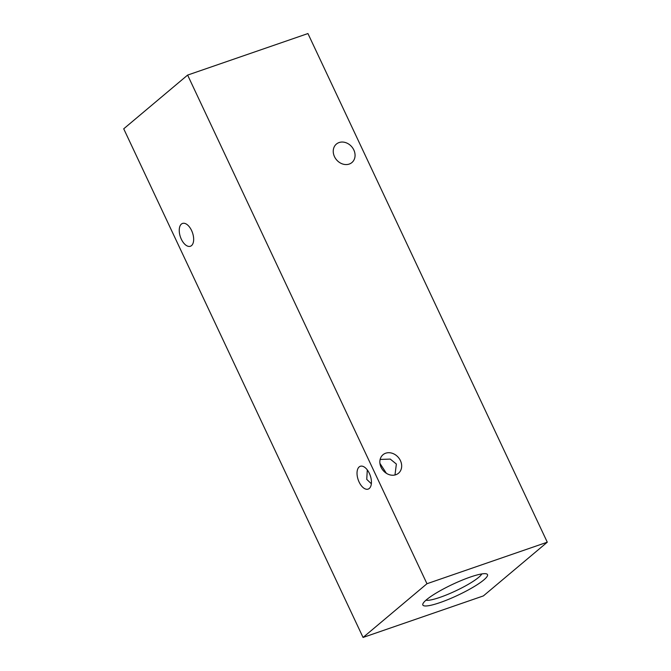 <?xml version="1.0" encoding="UTF-8"?>
<svg xmlns="http://www.w3.org/2000/svg" width="671" height="671" viewBox="0 0 671 671"><rect width="100%" height="100%" fill="white"/><g stroke="black" fill="none" stroke-linecap="round" stroke-linejoin="round"><path stroke-width="1.01" d="M426.538 599.706A35.722 6.039 -25.2 0 1 458.998 581.472A35.722 6.039 -25.2 0 1 486.576 573.898A35.722 6.039 -25.2 0 1 483.808 579.937A35.722 6.039 -25.2 0 1 445.88 600.419A35.722 6.039 -25.2 0 1 422.889 603.866A35.722 6.039 -25.2 0 1 426.538 599.706M425.968 600.201A31.52 5.326 154.8 0 0 450.526 593.223A31.52 5.326 154.8 0 0 478.675 577.354A31.52 5.326 154.8 0 0 481.786 573.931M181.313 239.17A12.07 6.391 -109 0 0 190.388 246.257A12.07 6.391 -109 0 0 191.596 230.53A12.07 6.391 -109 0 0 182.512 223.443A12.07 6.391 -109 0 0 181.313 239.17M380.13 459.442L390.254 459.09L396.368 464.047L394.984 474.976M386.379 473.307L379.929 463.367M359.094 482.013A12.07 6.391 -109 0 0 368.169 489.1A12.07 6.391 -109 0 0 369.369 473.374A12.07 6.391 -109 0 0 360.293 466.286A12.07 6.391 -109 0 0 359.094 482.013M367.297 469.91L366.743 479.371L371.357 483.766M353.827 149.969A12.07 10.031 -130 0 1 351.914 162.541A12.07 10.031 -130 0 1 334.477 156.645A12.07 10.031 -130 0 1 336.389 144.072A12.07 10.031 -130 0 1 353.827 149.969M400.428 460.633A12.07 10.031 -130 0 1 398.524 473.214A12.07 10.031 -130 0 1 381.086 467.31A12.07 10.031 -130 0 1 382.99 454.737A12.07 10.031 -130 0 1 400.428 460.633M483.38 595.915L363.061 637.45L123.716 128.807L187.62 75.085L307.939 33.55L547.284 542.193L483.38 595.915M363.061 637.45L426.966 583.728L187.62 75.085M426.966 583.728L547.284 542.193"/></g></svg>
